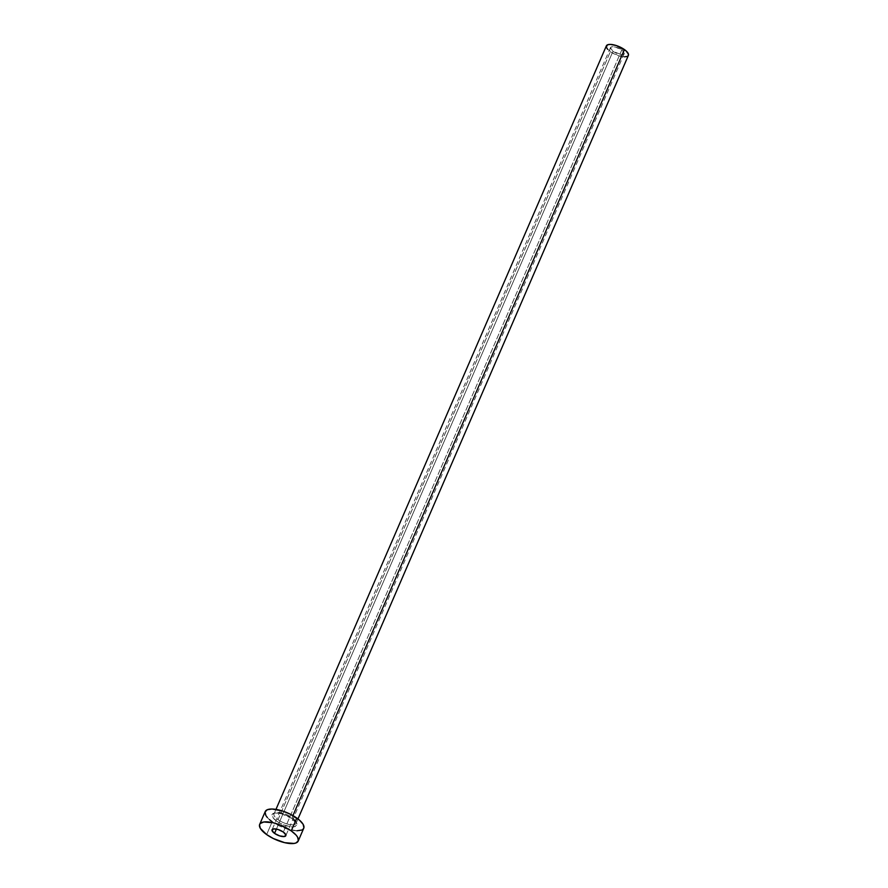 <?xml version="1.0" encoding="UTF-8"?>
<svg xmlns="http://www.w3.org/2000/svg" width="888" height="888" viewBox="0 0 888 888"><rect width="100%" height="100%" fill="white"/><g stroke="black" fill="none" stroke-linecap="round" stroke-linejoin="round"><path stroke-width="0.67" stroke-dasharray="4.44 3.33" d="M612.986 51.282A7.493 2.72 -156.6 0 0 619.88 54.268A7.493 2.72 -156.6 0 0 624.264 53.591A7.493 2.72 -156.6 0 0 621.778 49.961L283.339 832.056L621.778 49.961L615.329 47.064L611.976 46.787L610.445 47.797L612.986 51.282L620.69 54.412L623.543 54.246L624.32 53.435L621.778 49.961A7.493 2.72 -156.6 0 0 614.896 46.964A7.493 2.72 -156.6 0 0 610.5 47.641A7.493 2.72 -156.6 0 0 612.986 51.282L276.412 829.059L612.986 51.282M276.579 821.089A13.498 4.906 -156.6 0 0 294.217 826.795A13.498 4.906 -156.6 0 0 292.396 818.703L280.797 813.497L274.758 812.997L272.006 814.829L273.46 818.359L278.621 822.41L283.305 824.719L290.443 826.728L294.217 826.795L296.969 824.963L296.47 822.732L292.396 818.703A13.498 4.906 -156.6 0 0 274.758 812.997A13.498 4.906 -156.6 0 0 276.579 821.089M292.074 817.559A11.999 4.362 23.4 0 1 295.815 823.764A11.999 4.362 23.4 0 1 278.011 819.68A11.999 4.362 23.4 0 1 274.037 813.852A11.999 4.362 23.4 0 1 281.052 812.775A11.999 4.362 23.4 0 1 292.074 817.559L292.929 815.595L292.074 817.559A11.999 4.362 23.4 0 1 296.048 823.376A11.999 4.362 23.4 0 1 289.033 824.453A11.999 4.362 23.4 0 1 278.011 819.68L610.345 51.682L278.011 819.68A11.999 4.362 23.4 0 1 274.27 813.464A11.999 4.362 23.4 0 1 292.074 817.559M606.371 45.854A11.999 4.362 -156.6 0 0 610.345 51.682A11.999 4.362 -156.6 0 0 621.367 56.455A11.999 4.362 -156.6 0 0 628.393 55.378M265.223 811.565A20.99 7.626 -156.6 0 0 272.183 821.755L266.633 834.576L272.183 821.755A20.99 7.626 -156.6 0 0 291.464 830.125A20.99 7.626 -156.6 0 0 303.752 828.238M303.907 827.783L301.72 830.058M296.925 830.78L286.48 828.793L278.899 825.718L272.183 821.755M269.464 819.624L267.321 817.504M265.068 812.009L265.801 810.7M628.482 55.123L627.239 56.421M624.486 56.832L614.196 53.946L607.581 49.251M606.293 46.109L606.704 45.366M624.264 53.591L285.814 835.697M275.968 809.39L274.037 813.852L276.323 813.13C281.984 813.43 287.235 815.273 292.085 818.647L296.048 823.376L297.98 818.914M610.5 47.641L272.061 829.736"/><path stroke-width="1.33" d="M274.547 833.377L276.412 829.059L274.547 833.377L279.653 835.897L284.338 836.552L285.869 834.964L283.339 832.056A7.493 2.72 23.4 0 1 285.814 835.697A7.493 2.72 23.4 0 1 281.429 836.374A7.493 2.72 23.4 0 1 274.547 833.377A7.493 2.72 23.4 0 1 272.061 829.736A7.493 2.72 23.4 0 1 276.446 829.07A7.493 2.72 23.4 0 1 283.339 832.056L278.222 829.536L273.537 828.893L272.006 830.48L274.547 833.377M297.98 818.914L628.393 55.378A11.999 4.362 -156.6 0 0 624.419 49.562L292.929 815.595L624.419 49.562A11.999 4.362 -156.6 0 0 613.397 44.777A11.999 4.362 -156.6 0 0 606.371 45.854L275.968 809.39M298.202 841.058L303.752 828.238A20.99 7.626 -156.6 0 0 296.792 818.048L291.242 830.868L296.792 818.048A20.99 7.626 -156.6 0 0 277.511 809.678A20.99 7.626 -156.6 0 0 265.223 811.565L259.673 824.386A20.99 7.626 23.4 0 1 271.961 822.499A20.99 7.626 23.4 0 1 291.242 830.868A20.99 7.626 23.4 0 1 298.202 841.058A20.99 7.626 23.4 0 1 285.914 842.945A20.99 7.626 23.4 0 1 266.633 834.576A20.99 7.626 23.4 0 1 259.673 824.386M267.321 817.504L265.845 815.484L265.068 812.009L267.244 809.734L272.05 809.012L282.495 810.999L290.065 814.074L299.511 820.168L303.13 824.319L303.907 827.783L303.174 829.092M301.72 830.058L296.925 830.78M272.183 821.755L269.464 819.624M266.633 834.576L260.295 828.304L259.518 824.83L260.251 823.52L263.814 821.988L273.193 822.765L280.763 825.218L291.242 830.868L296.104 835.109L297.58 837.14L298.357 840.603L296.181 842.879L294.061 843.445L284.682 842.668L273.36 838.538L266.633 834.576M607.581 49.251L606.293 47.031L607.536 44.811L610.278 44.4L616.239 45.532L625.973 50.771L628.471 54.201L628.06 55.877M627.239 56.421L624.486 56.832"/></g></svg>
